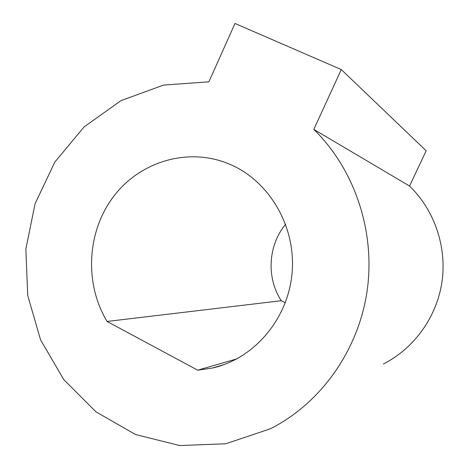 <?xml version="1.0" encoding="UTF-8"?>
<svg xmlns="http://www.w3.org/2000/svg" width="469" height="469" viewBox="0 0 469 469"><rect width="100%" height="100%" fill="white"/><g stroke="black" fill="none" stroke-linecap="round" stroke-linejoin="round"><path stroke-width="0.7" d="M197.678 370.17L212.375 368.042C254.221 358.803 288.277 318.826 292.105 272.624C296.097 226.427 269.276 180.882 229.628 164.185C188.819 146.826 140.36 161.148 113.68 196.364C86.894 231.545 84.127 283.469 107.079 321.458L197.678 370.17L236.98 358.844M107.079 321.458L281.271 300.717L285.322 302.763M285.644 224.264C268.057 245.275 266.193 277.73 281.271 300.717M409.548 186.029L313.808 129.403L341.291 69.559L426.169 150.789L409.548 186.029C434.493 210.182 447.074 246.97 441.945 282.092C436.686 317.191 414.074 348.461 383.378 363.991M341.291 69.559L234.981 23.45L208.91 81.817L163.523 85.094L120.984 100.624L84.01 126.97L54.82 162.127L35.069 203.71L25.859 249.057L27.7 295.37L40.533 339.785L63.708 379.497L95.981 411.858L135.471 434.505L179.721 445.55L225.771 443.774L270.273 428.824C320.438 403.592 358.222 350.953 367.057 291.36C375.716 231.745 354.728 169.385 313.808 129.403M212.375 368.042L224.323 364.524"/></g></svg>
